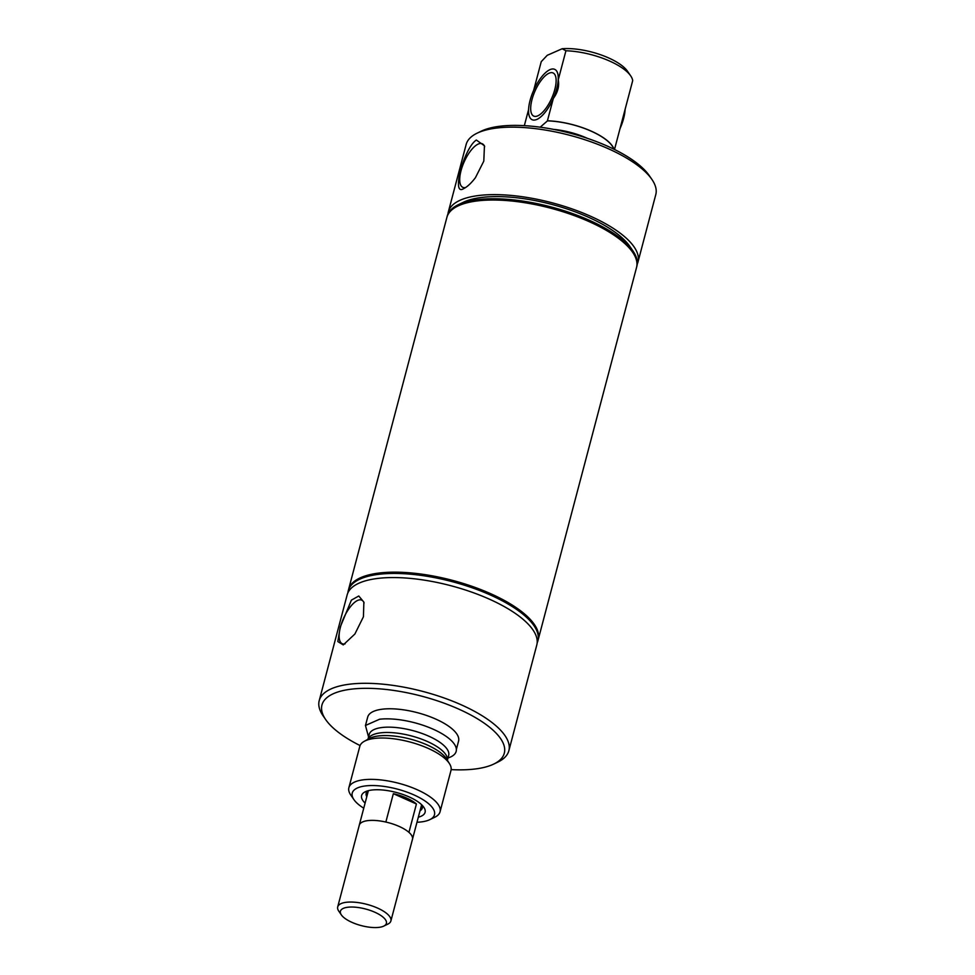 <?xml version="1.0" encoding="UTF-8"?>
<svg xmlns="http://www.w3.org/2000/svg" width="975" height="975" viewBox="0 0 975 975"><rect width="100%" height="100%" fill="white"/><g stroke="black" fill="none" stroke-linecap="round" stroke-linejoin="round"><path stroke-width="1.46" d="M359.153 825.703A27.532 9.933 14.8 0 1 359.251 825.24A27.532 9.933 14.8 0 1 362.663 821.901A27.532 9.933 14.8 0 1 385.856 822.035L393.339 793.687A27.532 9.933 14.8 0 1 416.423 803.997L408.939 832.345A27.532 9.933 14.8 0 1 412.498 839.304A27.532 9.933 14.8 0 1 412.34 839.755M341.372 914.916A23.766 8.568 14.8 0 1 343.371 908.359A23.766 8.568 14.8 0 1 374.595 912.125A23.766 8.568 14.8 0 1 383.748 926.104A23.766 8.568 14.8 0 1 383.443 926.25A23.766 8.568 14.8 0 1 360.896 925.507A23.766 8.568 14.8 0 1 341.372 914.916L338.788 911.162A27.507 9.921 14.8 0 1 337.703 906.908L359.275 825.24A27.507 9.921 14.8 0 1 362.688 821.913A27.507 9.921 14.8 0 1 385.905 822.059A27.507 9.921 14.8 0 1 408.891 832.321L408.939 832.345M408.891 832.321A27.507 9.921 14.8 0 1 412.462 839.292L421.627 804.728M393.339 793.687L416.423 803.997M337.703 906.908A27.507 9.921 14.8 0 1 341.116 903.581A27.507 9.921 14.8 0 1 372.377 906.031A27.507 9.921 14.8 0 1 390.89 920.961A27.507 9.921 14.8 0 1 387.843 924.117L383.748 926.104M360.067 745.558A94.307 34.015 14.8 0 1 325.699 719.599L323.091 715.821A98.073 35.38 14.8 0 1 319.215 700.635L347.149 594.908A98.073 35.38 14.8 0 1 489.267 599.113A98.073 35.38 14.8 0 1 536.786 645.011L508.852 750.738A98.073 35.38 14.8 0 1 497.981 762.023L493.85 764.022A94.307 34.015 14.8 0 1 451.133 769.616M319.215 700.635A98.073 35.38 14.8 0 1 461.333 704.852A98.073 35.38 14.8 0 1 508.852 750.738M340.263 626.974L337.813 641.562L343.273 644.914L354.876 634.03L363.431 616.761L363.87 602.123L358.776 595.993L351.39 600.137L340.263 626.974M345.089 643.853A23.863 9.165 114.1 0 1 342.359 643.756A23.863 9.165 114.1 0 1 340.47 626.998A23.863 9.165 114.1 0 1 361.822 600.186A23.863 9.165 114.1 0 1 364.102 603.013M366.783 796.709A29.043 10.481 14.8 0 1 366.173 793.102A29.043 10.481 14.8 0 1 367.685 790.859M347.868 592.898A98.073 35.38 14.8 0 1 348.233 590.789L348.477 589.875A98.073 35.38 14.8 0 1 490.596 594.092A98.073 35.38 14.8 0 1 538.115 639.99L537.871 640.892A98.073 35.38 14.8 0 1 537.164 642.903M348.233 590.789A98.073 35.38 14.8 0 1 490.364 594.994A98.073 35.38 14.8 0 1 537.871 640.892M422.151 805.24A29.043 10.481 14.8 0 1 422.346 807.946A29.043 10.481 14.8 0 1 420.03 810.773M365.089 803.12A32.821 11.834 14.8 0 1 365.272 791.761A32.821 11.834 14.8 0 1 409.195 796.953A32.821 11.834 14.8 0 1 423.796 807.227A32.821 11.834 14.8 0 1 418.336 817.184M363.748 808.19A42.522 15.332 14.8 0 1 353.937 799.646A42.522 15.332 14.8 0 1 367.502 785.716A42.522 15.332 14.8 0 1 413.863 794.881A42.522 15.332 14.8 0 1 429.756 819.67A42.522 15.332 14.8 0 1 416.995 822.254M353.937 799.646L350.744 795.003A47.153 17.014 14.8 0 1 348.879 787.703A47.153 17.014 14.8 0 1 417.202 789.726A47.153 17.014 14.8 0 1 440.054 811.785A47.153 17.014 14.8 0 1 434.826 817.208L429.756 819.67M348.879 787.703L359.812 746.338A47.153 17.014 14.8 0 1 364.321 741.293A47.153 17.014 14.8 0 1 428.135 748.361A47.153 17.014 14.8 0 1 449.56 763.803A47.153 17.014 14.8 0 1 450.986 770.433L440.054 811.785M368.55 736.978L365.454 725.473L379.555 719.245A47.312 17.062 14.8 0 1 440.871 733.066A47.312 17.062 14.8 0 1 448 757.965M365.503 725.388L367.697 717.088A46.995 16.953 14.8 0 1 435.801 719.099A46.995 16.953 14.8 0 1 458.567 741.098L456.373 749.397M325.699 719.599A94.307 34.015 14.8 0 1 355.79 688.716A94.307 34.015 14.8 0 1 458.616 709.044A94.307 34.015 14.8 0 1 493.85 764.022M620.015 128.627A27.605 10.603 -65.9 0 0 625.109 109.346M613.823 149.138A47.153 17.014 14.8 0 0 547.414 120.863L553.325 98.451A27.605 10.603 114.1 0 1 536.884 119.438A27.605 10.603 -65.9 0 0 555.141 93.746A27.605 10.603 -65.9 0 0 554.653 69.335A27.605 10.603 -65.9 0 0 549.985 69.639A27.605 10.603 -65.9 0 0 531.668 95.318A27.605 10.603 -65.9 0 0 532.155 119.73A27.605 10.603 -65.9 0 0 536.835 119.413A27.605 10.603 114.1 0 1 532.204 119.754L532.155 119.73M549.035 73.21A23.644 9.08 -65.9 0 0 533.349 95.209A23.644 9.08 -65.9 0 0 533.764 116.11A23.644 9.08 -65.9 0 0 537.773 115.842A23.644 9.08 -65.9 0 0 553.459 93.856A23.644 9.08 -65.9 0 0 553.044 72.942A23.644 9.08 -65.9 0 0 549.035 73.21M553.325 98.451C557.798 92.333 559.443 86.105 558.261 79.779L565.927 50.773A47.153 17.014 14.8 0 1 630.691 75.867A47.153 17.014 14.8 0 1 632.702 80.596L614.506 149.48M528.584 109.578L524.343 125.653M565.927 50.773L562.148 48.75L547.231 55.319L541.247 61.657L533.678 90.297M562.148 48.75A42.522 15.332 14.8 0 1 627.498 71.224L630.691 75.867M554.653 69.335L554.714 69.359A27.605 10.603 114.1 0 1 558.261 79.779M540.187 127.189L547.572 120.79A47.336 17.075 14.8 0 1 614.018 149.236M447.952 214.073A98.073 35.38 14.8 0 1 448.317 211.965L466.148 144.507A98.073 35.38 14.8 0 1 477.019 133.222L481.15 131.223A94.307 34.015 14.8 0 1 482.369 130.65A94.307 34.015 14.8 0 1 571.813 133.599A94.307 34.015 14.8 0 1 649.301 175.646L651.909 179.424A98.073 35.38 14.8 0 1 655.785 194.61L637.967 262.068A98.073 35.38 14.8 0 1 637.248 264.091M477.019 133.222A98.073 35.38 14.8 0 1 478.298 132.637A98.073 35.38 14.8 0 1 496.957 128.005A98.073 35.38 14.8 0 1 651.909 179.424M448.317 211.965A98.073 35.38 14.8 0 1 479.139 195.463A98.073 35.38 14.8 0 1 585.804 214.171A98.073 35.38 14.8 0 1 637.967 262.068M463.478 188.736C467.122 187.005 471.108 183.324 475.422 177.694L483.807 161.119L484.441 145.762L476.336 140.034C463.954 148.042 451.133 196.511 463.478 188.736L463.844 188.565M484.673 146.664A23.863 9.165 -65.9 0 0 482.393 143.825A23.863 9.165 -65.9 0 0 478.237 144.056A23.863 9.165 -65.9 0 0 462.357 166.384A23.863 9.165 -65.9 0 0 462.942 187.395A23.863 9.165 -65.9 0 0 465.66 187.505M457.775 206.091L458.226 205.871A97.658 35.234 14.8 0 1 459.493 205.286A97.658 35.234 14.8 0 1 552.118 208.333A97.658 35.234 14.8 0 1 632.361 251.879L632.653 252.293A98.073 35.38 -165.2 0 0 552.057 208.565A98.073 35.38 -165.2 0 0 459.042 205.506A98.073 35.38 -165.2 0 0 457.775 206.091A98.073 35.38 -165.2 0 0 446.891 217.376L348.575 589.497A98.073 35.38 -165.2 0 0 348.526 589.692M446.94 217.181A98.073 35.38 14.8 0 1 446.989 216.998A98.073 35.38 14.8 0 1 459.14 205.128A98.073 35.38 14.8 0 1 570.631 213.891A98.073 35.38 14.8 0 1 636.638 267.101A98.073 35.38 14.8 0 1 636.59 267.284M446.989 216.998L447.232 216.084A98.073 35.38 14.8 0 1 458.104 204.811A98.073 35.38 14.8 0 1 459.383 204.226A98.073 35.38 14.8 0 1 552.398 207.285A98.073 35.38 14.8 0 1 632.994 251.014A98.073 35.38 14.8 0 1 636.882 266.199L636.638 267.101M458.104 204.811L463.113 202.373A93.502 33.723 14.8 0 1 464.319 201.813A93.502 33.723 14.8 0 1 553.008 204.738A93.502 33.723 14.8 0 1 629.838 246.431L632.994 251.014M538.163 639.795A98.073 35.38 -165.2 0 0 538.212 639.612A98.073 35.38 -165.2 0 0 472.217 586.402A98.073 35.38 -165.2 0 0 360.726 577.639A98.073 35.38 -165.2 0 0 348.575 589.497M538.212 639.612L636.541 267.479A98.073 35.38 -165.2 0 0 632.653 252.293M364.321 741.293L369.33 738.538A42.717 15.417 14.8 0 1 378.666 735.93A42.717 15.417 14.8 0 1 427.148 744.949A42.717 15.417 14.8 0 1 446.562 758.952L449.56 763.803M447.379 760.293L448.671 755.406A41.084 14.82 14.8 0 0 428.768 736.174A41.084 14.82 14.8 0 0 382.139 727.496A41.084 14.82 14.8 0 0 369.232 734.419L367.941 739.294A41.084 14.82 14.8 0 1 380.737 732.834A41.084 14.82 14.8 0 1 427.367 741.5A41.084 14.82 14.8 0 1 447.367 760.268M553.593 129.382A41.121 14.832 14.8 0 1 587.23 138.267M359.251 825.24L368.379 790.664M390.89 920.961L412.462 839.292"/></g></svg>
